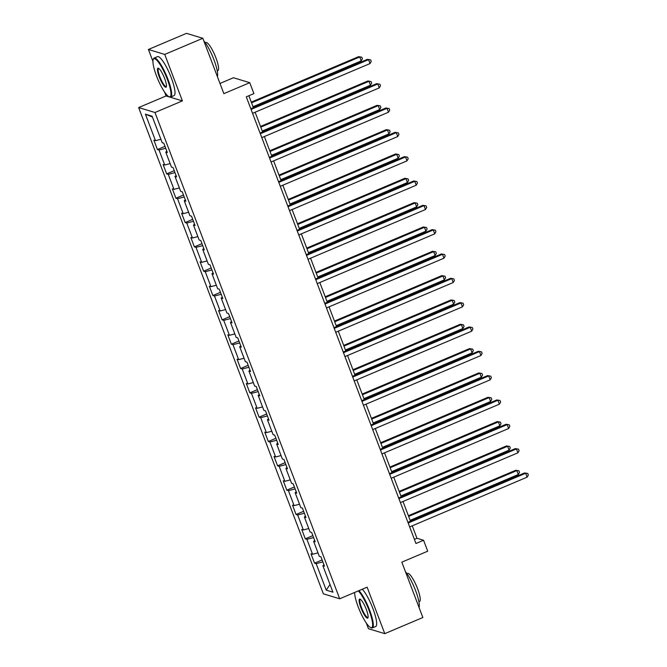 <?xml version="1.0" encoding="UTF-8"?>
<svg xmlns="http://www.w3.org/2000/svg" width="667" height="667" viewBox="0 0 667 667"><rect width="100%" height="100%" fill="white"/><g stroke="black" fill="none" stroke-linecap="round" stroke-linejoin="round"><path stroke-width="1" d="M366.291 623.045L368.451 628.714L384.776 633.65L422.861 617.517L401.826 562.156L427.722 551.184L423.578 540.27L416.958 538.269L412.231 525.821M138.653 107.57L323.37 593.847L339.695 598.791L154.977 112.506L138.653 107.57L166.075 95.956L182.399 100.892L164.741 54.419L148.416 49.483L152.943 61.389M164.632 92.163L166.075 95.956M148.416 49.483L186.502 33.35L202.826 38.286L223.862 93.655L249.758 82.683L233.433 77.747L219.985 83.442M164.741 54.419L202.826 38.286M323.979 564.866L322.861 565.674L324.47 566.158L320.919 556.803L319.31 556.311L313.623 541.346L315.233 541.829L311.672 532.474L310.063 531.983L304.377 517.017L305.986 517.5L302.434 508.146L300.825 507.654L295.139 492.688L296.748 493.171L293.188 483.817L291.579 483.325L285.893 468.351L287.502 468.843L283.95 459.48L282.341 458.996L276.655 444.022L278.264 444.514L274.712 435.151L273.095 434.667L267.409 419.693L269.018 420.185L265.466 410.822L263.857 410.338L258.171 395.364L259.78 395.856L256.228 386.493L254.611 386.01L248.924 371.035L250.534 371.519L246.982 362.164L245.373 361.681L239.686 346.707L241.296 347.19L237.744 337.835L236.126 337.352L230.44 322.378L232.049 322.861L228.498 313.507L226.888 313.015L221.202 298.049L222.811 298.533L219.26 289.178L217.642 288.686L211.956 273.72L213.565 274.204L210.013 264.849L208.404 264.357L202.718 249.391L204.327 249.875L200.775 240.52L199.166 240.028L193.472 225.054L195.089 225.546L191.529 216.183L189.92 215.699L184.234 200.725L185.843 201.217L182.291 191.854L180.682 191.371L174.987 176.396L176.605 176.888L173.045 167.525L171.436 167.042L165.75 152.068L167.359 152.56L163.807 143.197L162.198 142.713L152.126 116.2L145.414 114.165L152.443 117.05M322.861 565.674L332.933 592.188L326.23 590.153L316.158 563.648L314.549 563.156L322.111 559.955M145.414 114.165L155.486 140.679L153.877 140.195L157.429 149.55L159.038 150.042L164.732 165.016L163.115 164.524L166.675 173.879L168.284 174.37L173.97 189.345L172.361 188.853L175.913 198.216L177.522 198.699L183.217 213.673L181.599 213.182L185.159 222.545L186.768 223.028L192.455 238.002L190.845 237.51L194.397 246.873L196.006 247.357L201.701 262.331L200.083 261.848L203.643 271.202L205.253 271.686L210.939 286.66L209.33 286.176L212.881 295.531L214.491 296.015L220.185 310.989L218.568 310.505L222.128 319.86L223.737 320.352L229.423 335.318L227.814 334.834L231.366 344.189L232.975 344.681L238.661 359.646L237.052 359.163L240.612 368.517L242.221 369.009L247.907 383.975L246.298 383.492L249.85 392.846L251.459 393.338L257.145 408.312L255.536 407.82L259.096 417.175L260.705 417.667L266.391 432.641L264.782 432.149L268.334 441.512L269.943 441.996L275.629 456.97L274.02 456.478L277.58 465.841L279.19 466.325L284.876 481.299L283.267 480.807L286.818 490.17L288.427 490.654L294.114 505.628L292.505 505.144L296.065 514.499L297.674 514.982L303.36 529.957L301.751 529.473L305.303 538.828L306.912 539.311L312.598 554.285L310.989 553.802L314.549 563.156M249.758 82.683L253.902 93.605L246.29 96.832L415.958 543.497L423.578 540.27M314.741 540.537L313.623 541.346M312.598 554.285L318.001 552.876M306.912 539.311L313.615 537.569M305.494 516.208L304.377 517.017M303.36 529.957L308.763 528.547M297.674 514.982L304.369 513.24M296.256 491.879L295.139 492.688M294.114 505.628L299.516 504.219M288.427 490.654L295.131 488.911M287.01 467.55L285.893 468.351M284.876 481.299L290.278 479.89M279.19 466.325L285.885 464.582M277.772 443.221L276.655 444.022M275.629 456.97L281.032 455.561M269.943 441.996L276.647 440.253M268.526 418.893L267.409 419.693M266.391 432.641L271.794 431.232M260.705 417.667L267.4 415.925M259.288 394.556L258.171 395.364M257.145 408.312L262.548 406.903M251.459 393.338L258.162 391.596M250.05 370.227L248.924 371.035M247.907 383.975L253.31 382.575M242.221 369.009L248.916 367.259M240.804 345.898L239.686 346.707M238.661 359.646L244.064 358.246M232.975 344.681L239.678 342.93M231.566 321.569L230.44 322.378M229.423 335.318L234.826 333.917M223.737 320.352L230.432 318.601M222.319 297.24L221.202 298.049M220.185 310.989L225.579 309.58M214.491 296.015L221.194 294.272M213.081 272.911L211.956 273.72M210.939 286.66L216.341 285.251M205.253 271.686L211.948 269.943M203.835 248.583L202.718 249.391M201.701 262.331L207.095 260.922M196.006 247.357L202.71 245.614M194.597 224.254L193.472 225.054M192.455 238.002L197.857 236.593M186.768 223.028L193.463 221.286M185.351 199.925L184.234 200.725M183.217 213.673L188.611 212.264M177.522 198.699L184.225 196.957M176.113 175.596L174.987 176.396M173.97 189.345L179.373 187.936M168.284 174.37L174.979 172.628M166.867 151.259L165.75 152.068M164.732 165.016L170.135 163.607M159.038 150.042L165.741 148.299M155.486 140.679L160.889 139.278M182.399 100.892L154.977 112.506M384.776 633.65L367.117 587.177L339.695 598.791M410.488 521.235L402.993 501.492M401.251 496.907L393.747 477.163M392.004 472.578L384.509 452.835M382.766 448.249L375.263 428.506M373.52 423.92L366.025 404.177M364.282 399.591L356.778 379.848M355.036 375.254L347.54 355.519M345.798 350.925L338.294 331.191M336.552 326.597L329.056 306.862M327.314 302.268L319.81 282.525M318.067 277.939L310.572 258.196M308.829 253.61L301.326 233.867M299.583 229.281L292.088 209.538M290.345 204.952L282.841 185.209M281.099 180.624L273.603 160.88M271.861 156.295L264.357 136.552M262.615 131.958L255.119 112.223M253.377 107.629L248.858 95.74M326.23 590.153L329.998 584.459M316.158 563.648L322.853 561.897M414.39 539.361L416.958 538.269M157.429 149.55L164.999 146.348M166.675 173.879L174.245 170.677M175.913 198.216L183.483 195.006M185.159 222.545L192.73 219.335M194.397 246.873L201.968 243.663M203.643 271.202L211.214 267.992M212.881 295.531L220.452 292.321M222.128 319.86L229.698 316.658M231.366 344.189L238.936 340.987M240.612 368.517L248.182 365.316M249.85 392.846L257.42 389.645M259.096 417.175L266.667 413.974M268.334 441.512L275.905 438.302M277.58 465.841L285.142 462.631M286.818 490.17L294.389 486.96M296.065 514.499L303.627 511.289M305.303 538.828L312.873 535.618M251.067 109.413L368.551 59.655L370.027 63.557L252.551 113.307M250.809 108.721L367.442 59.321L370.644 59.888L371.236 61.447L370.027 63.557M367.442 59.321L370.644 59.888M253.018 106.703L361.206 60.889L359.721 56.987L358.621 56.653L251.276 102.109M358.621 56.653L361.814 57.22L359.721 56.987L251.542 102.801M361.814 57.22L362.414 58.779L361.206 60.889M167.342 79.365A20.652 4.386 -113 0 0 153.21 59.546A20.652 4.386 -113 0 0 156.57 76.105A20.652 4.386 -113 0 0 168.934 96.673A20.652 4.386 -113 0 0 167.342 79.365M153.21 59.546L153.46 58.904A21.161 4.494 67 0 1 154.16 58.054A21.161 4.494 67 0 1 167.926 79.206A21.161 4.494 67 0 1 170.669 97.032A21.161 4.494 67 0 1 169.568 96.94L168.934 96.673M164.649 78.548A10.33 2.193 67 0 1 166.325 86.827A10.33 2.193 67 0 1 159.263 76.922A10.33 2.193 67 0 1 158.463 68.267A10.33 2.193 67 0 1 164.649 78.548M158.804 68.468A9.822 2.084 -113 0 0 158.579 68.501A9.822 2.084 -113 0 0 159.855 76.763A9.822 2.084 -113 0 0 166.241 86.585A9.822 2.084 -113 0 0 166.425 86.452M203.777 40.787A21.161 4.494 67 0 1 213.932 59.722A21.161 4.494 67 0 1 217.392 76.638M205.353 42.813L205.978 42.546A15.241 3.235 67 0 1 215.891 57.771A15.241 3.235 67 0 1 217.867 70.602L217.234 70.869M154.16 58.054L157.512 56.637A21.161 4.494 67 0 1 171.277 77.789A21.161 4.494 67 0 1 174.02 95.606L170.669 97.032M354.611 592.471A20.652 4.386 -113 0 0 358.237 606.995A20.652 4.386 -113 0 0 370.602 627.555A20.652 4.386 -113 0 0 369.001 610.247A20.652 4.386 -113 0 0 358.296 590.912M358.963 590.629A21.161 4.494 67 0 1 369.593 610.097A21.161 4.494 67 0 1 372.328 627.914A21.161 4.494 67 0 1 371.236 627.83L370.602 627.555M366.308 609.438A10.33 2.193 67 0 1 367.992 617.717A10.33 2.193 67 0 1 360.93 607.804A10.33 2.193 67 0 1 360.13 599.149A10.33 2.193 67 0 1 366.308 609.438M360.472 599.35A9.822 2.084 -113 0 0 360.247 599.383A9.822 2.084 -113 0 0 361.514 607.654A9.822 2.084 -113 0 0 367.909 617.467A9.822 2.084 -113 0 0 368.084 617.334M405.444 571.677A21.161 4.494 67 0 1 415.599 590.612A21.161 4.494 67 0 1 419.059 607.52M407.012 573.695L407.645 573.428A15.241 3.235 67 0 1 417.559 588.661A15.241 3.235 67 0 1 419.526 601.492L418.901 601.759M362.314 589.211A21.161 4.494 67 0 1 372.945 608.679A21.161 4.494 67 0 1 375.679 626.496L372.328 627.914M260.305 133.742L377.789 83.984L379.273 87.886L261.789 137.635M260.047 133.05L376.688 83.65L379.882 84.217L380.473 85.776L379.273 87.886M376.688 83.65L379.882 84.217M269.551 158.071L387.035 108.312L388.511 112.214L271.035 161.973M269.293 157.379L385.926 107.979L389.128 108.546L389.72 110.105L388.511 112.214M385.926 107.979L389.128 108.546M262.264 131.032L370.443 85.218L368.968 81.316L367.859 80.982L260.522 126.447M367.859 80.982L371.06 81.549L368.968 81.316L260.78 127.13M371.06 81.549L371.652 83.108L370.443 85.218M271.502 155.361L379.69 109.546L378.206 105.644L377.105 105.311L269.76 150.775M377.105 105.311L380.298 105.878L378.206 105.644L270.027 151.459M380.298 105.878L380.89 107.437L379.69 109.546M278.789 182.399L396.273 132.641L397.757 136.543L280.273 186.301M278.531 181.707L395.172 132.308L398.366 132.875L398.958 134.434L397.757 136.543M395.172 132.308L398.366 132.875M288.036 206.728L405.519 156.97L406.995 160.872L289.52 210.63M287.769 206.036L404.41 156.637L407.612 157.204L408.204 158.763L406.995 160.872M404.41 156.637L407.612 157.204M297.274 231.057L414.757 181.307L416.241 185.201L298.758 234.959M297.015 230.365L413.657 180.974L416.85 181.532L417.442 183.091L416.241 185.201M413.657 180.974L416.85 181.532M280.749 179.69L388.928 133.875L387.452 129.973L386.343 129.64L279.006 175.104M386.343 129.64L389.545 130.207L387.452 129.973L279.265 175.788M389.545 130.207L390.137 131.766L388.928 133.875M289.987 204.019L398.174 158.204L396.69 154.302L395.589 153.969L288.244 199.433M395.589 153.969L398.783 154.536L396.69 154.302L288.511 200.125M398.783 154.536L399.375 156.095L398.174 158.204M299.233 228.347L407.412 182.533L405.936 178.631L404.827 178.297L297.49 223.762M404.827 178.297L408.029 178.864L405.936 178.631L297.749 224.454M408.029 178.864L408.621 180.423L407.412 182.533M306.52 255.386L424.004 205.636L425.479 209.53L308.004 259.288M306.253 254.702L422.895 205.303L426.096 205.861L426.688 207.42L425.479 209.53M422.895 205.303L426.096 205.861M308.471 252.676L416.658 206.862L415.174 202.968L414.074 202.635L306.728 248.091M414.074 202.635L417.267 203.193L415.174 202.968L306.995 248.783M417.267 203.193L417.859 204.752L416.658 206.862M315.758 279.715L433.242 229.965L434.726 233.859L317.242 283.617M315.499 279.031L432.141 229.631L435.334 230.19L435.926 231.757L434.726 233.859M432.141 229.631L435.334 230.19M317.717 277.013L425.896 231.191L424.42 227.297L423.312 226.963L315.975 272.419M423.312 226.963L426.513 227.522L424.42 227.297L316.233 273.111M426.513 227.522L427.105 229.081L425.896 231.191M325.004 304.044L442.488 254.294L443.964 258.196L326.48 307.946M324.737 303.36L441.379 253.96L444.581 254.527L445.172 256.086L443.964 258.196M441.379 253.96L444.581 254.527M326.955 301.342L435.142 255.519L433.658 251.626L432.558 251.292L325.213 296.748M432.558 251.292L435.751 251.851L433.658 251.626L325.479 297.44M435.751 251.851L436.343 253.418L435.142 255.519M334.242 328.381L451.726 278.623L453.21 282.525L335.726 332.274M333.984 327.689L450.625 278.289L453.818 278.856L454.41 280.415L453.21 282.525M450.625 278.289L453.818 278.856M336.201 325.671L444.38 279.848L442.905 275.955L441.796 275.621L334.459 321.077M441.796 275.621L444.997 276.188L442.905 275.955L334.717 321.769M444.997 276.188L445.589 277.747L444.38 279.848M343.488 352.71L460.972 302.951L462.448 306.853L344.964 356.603M343.222 352.018L459.863 302.618L463.065 303.185L463.657 304.744L462.448 306.853M459.863 302.618L463.065 303.185M345.439 350L453.627 304.185L452.143 300.283L451.042 299.95L343.697 345.406M451.042 299.95L454.235 300.517L452.143 300.283L343.964 346.098M454.235 300.517L454.827 302.076L453.627 304.185M352.726 377.038L470.21 327.28L471.694 331.182L354.21 380.932M352.468 376.346L469.109 326.947L472.303 327.514L472.895 329.073L471.694 331.182M469.109 326.947L472.303 327.514M354.686 374.329L462.865 328.514L461.389 324.612L460.28 324.279L352.943 369.743M460.28 324.279L463.482 324.846L461.389 324.612L353.202 370.427M463.482 324.846L464.074 326.405L462.865 328.514M361.973 401.367L479.456 351.609L480.932 355.511L363.448 405.269M361.706 400.675L478.347 351.276L481.549 351.842L482.141 353.402L480.932 355.511M478.347 351.276L481.549 351.842M363.924 398.658L472.111 352.843L470.627 348.941L469.526 348.608L362.181 394.072M469.526 348.608L472.72 349.175L470.627 348.941L362.448 394.756M472.72 349.175L473.312 350.734L472.111 352.843M371.211 425.696L488.694 375.938L490.178 379.84L372.695 429.598M370.952 425.004L487.594 375.604L490.787 376.171L491.379 377.73L490.178 379.84M487.594 375.604L490.787 376.171M373.17 422.986L481.349 377.172L479.873 373.27L478.764 372.936L371.427 418.401M478.764 372.936L481.966 373.503L479.873 373.27L371.686 419.084M481.966 373.503L482.558 375.062L481.349 377.172M380.457 450.025L497.941 400.267L499.416 404.169L381.933 453.927M380.19 449.333L496.832 399.933L500.033 400.5L500.625 402.059L499.416 404.169M496.832 399.933L500.033 400.5M382.408 447.315L490.595 401.501L489.111 397.599L488.011 397.265L380.665 442.73M488.011 397.265L491.204 397.832L489.111 397.599L380.932 443.422M491.204 397.832L491.796 399.391L490.595 401.501M389.695 474.354L507.178 424.604L508.663 428.497L391.179 478.256M389.436 473.662L506.078 424.27L509.271 424.829L509.863 426.388L508.663 428.497M506.078 424.27L509.271 424.829M391.654 471.644L499.833 425.829L498.357 421.928L497.248 421.594L389.912 467.058M497.248 421.594L500.45 422.161L498.357 421.928L390.17 467.75M500.45 422.161L501.042 423.72L499.833 425.829M398.941 498.683L516.416 448.933L517.9 452.826L400.417 502.584M398.674 497.999L515.316 448.599L518.517 449.158L519.109 450.717L517.9 452.826M515.316 448.599L518.517 449.158M400.892 495.973L509.079 450.158L507.595 446.265L506.495 445.931L399.149 491.387M506.495 445.931L509.688 446.49L507.595 446.265L399.416 492.079M509.688 446.49L510.28 448.049L509.079 450.158M408.179 523.011L525.663 473.262L527.147 477.155L409.663 526.913M407.921 522.328L524.562 472.928L527.755 473.487L528.347 475.054L527.147 477.155M524.562 472.928L527.755 473.487M410.138 520.31L518.317 474.487L516.842 470.594L515.733 470.26L408.396 515.716M515.733 470.26L518.934 470.819L516.842 470.594L408.654 516.408M518.934 470.819L519.526 472.378L518.317 474.487"/></g></svg>
